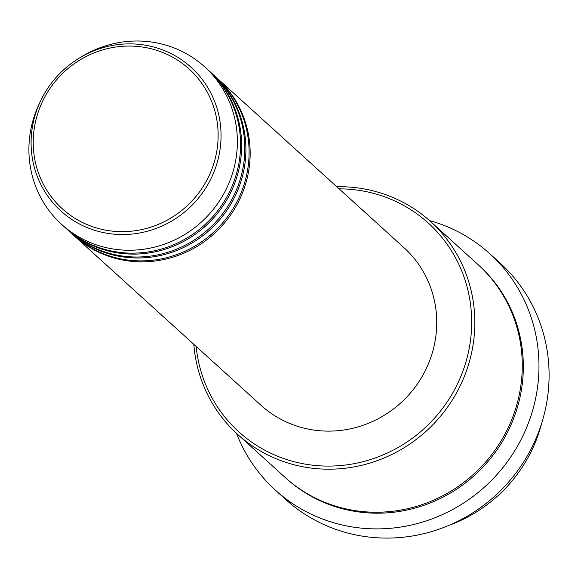 <?xml version="1.0" encoding="UTF-8"?>
<svg xmlns="http://www.w3.org/2000/svg" width="578" height="578" viewBox="0 0 578 578"><rect width="100%" height="100%" fill="white"/><g stroke="black" fill="none" stroke-linecap="round" stroke-linejoin="round"><path stroke-width="0.87" d="M216.88 77.951A106.395 102.429 132.2 0 1 217.415 78.435A106.395 102.429 132.2 0 1 250.166 153.64A106.395 102.429 132.2 0 1 187.077 251.726A106.395 102.429 132.2 0 1 74.439 236.034A106.395 102.429 132.2 0 1 73.912 235.549M212.617 74.085A106.395 102.429 132.2 0 1 213.152 74.562L216.353 77.466A106.395 102.429 132.2 0 1 249.096 152.679A106.395 102.429 132.2 0 1 186.008 250.765A106.395 102.429 132.2 0 1 73.377 235.065L70.176 232.168A106.395 102.429 132.2 0 1 69.649 231.677M213.152 74.562A106.395 102.429 132.2 0 1 245.903 149.774A106.395 102.429 132.2 0 1 182.814 247.861A106.395 102.429 132.2 0 1 70.176 232.168M208.355 70.213A106.395 102.429 132.2 0 1 208.889 70.697L212.09 73.601A106.395 102.429 132.2 0 1 244.834 148.806A106.395 102.429 132.2 0 1 181.745 246.893A106.395 102.429 132.2 0 1 69.114 231.2L65.914 228.296A106.395 102.429 132.2 0 1 65.379 227.811M208.889 70.697A106.395 102.429 132.2 0 1 241.633 145.902A106.395 102.429 132.2 0 1 178.544 243.988A106.395 102.429 132.2 0 1 65.914 228.296M204.626 66.824L207.82 69.728A106.395 102.429 132.2 0 1 240.571 144.941A106.395 102.429 132.2 0 1 177.482 243.027A106.395 102.429 132.2 0 1 64.844 227.327L61.651 224.43A106.395 102.429 132.2 0 1 28.9 149.218A106.395 102.429 132.2 0 1 39.225 103.83L40.496 101.136A96.945 93.325 132.2 0 1 79.858 57.742A96.945 93.325 132.2 0 1 221.049 135.946A96.945 93.325 132.2 0 1 125.737 234.487A96.945 93.325 132.2 0 1 31.089 142.484A96.945 93.325 132.2 0 1 40.496 101.136C49.311 82.762 62.431 68.305 79.858 57.742L82.423 56.211A106.395 102.429 132.2 0 1 204.626 66.824A106.395 102.429 132.2 0 1 237.37 142.036A106.395 102.429 132.2 0 1 174.281 240.123A106.395 102.429 132.2 0 1 61.651 224.43M196.144 346.446A140.974 135.714 -47.8 0 0 340.196 465.579A140.974 135.714 -47.8 0 0 471.684 322.712A140.974 135.714 -47.8 0 0 339.12 188.847M336.793 186.737A143.633 138.272 132.2 0 1 430.617 221.569A143.633 138.272 132.2 0 1 474.827 323.102A143.633 138.272 132.2 0 1 389.651 455.522A143.633 138.272 132.2 0 1 237.601 434.331A143.633 138.272 132.2 0 1 193.818 344.336M275.388 490.158L285.51 499.349A159.593 153.64 -47.8 0 0 454.467 522.895A159.593 153.64 -47.8 0 0 549.1 375.765A159.593 153.64 -47.8 0 0 499.977 262.947L489.848 253.764A159.593 153.64 132.2 0 1 538.971 366.575A159.593 153.64 132.2 0 1 444.338 513.705A159.593 153.64 132.2 0 1 275.388 490.158A159.593 153.64 132.2 0 1 236.503 433.327M430.617 221.569L478.064 264.616A143.633 138.272 132.2 0 1 522.266 366.149A143.633 138.272 132.2 0 1 437.098 498.561A143.633 138.272 132.2 0 1 285.041 477.37L237.601 434.331M217.415 78.435L403.993 247.702A106.395 102.429 132.2 0 1 436.744 322.907A106.395 102.429 132.2 0 1 373.655 420.994A106.395 102.429 132.2 0 1 261.018 405.301L74.439 236.034M429.512 220.579A159.593 153.64 132.2 0 1 489.848 253.764M448.803 525.416A143.633 138.272 -47.8 0 0 541.774 422.937M218.137 135.671A94.373 90.854 -47.8 0 0 125.997 46.11A94.373 90.854 -47.8 0 0 33.213 142.043A94.373 90.854 -47.8 0 0 125.347 231.605A94.373 90.854 -47.8 0 0 218.137 135.671M478.591 265.1A143.633 138.272 132.2 0 1 523.336 367.109A143.633 138.272 132.2 0 1 437.828 499.688A143.633 138.272 132.2 0 1 285.575 477.854"/></g></svg>
